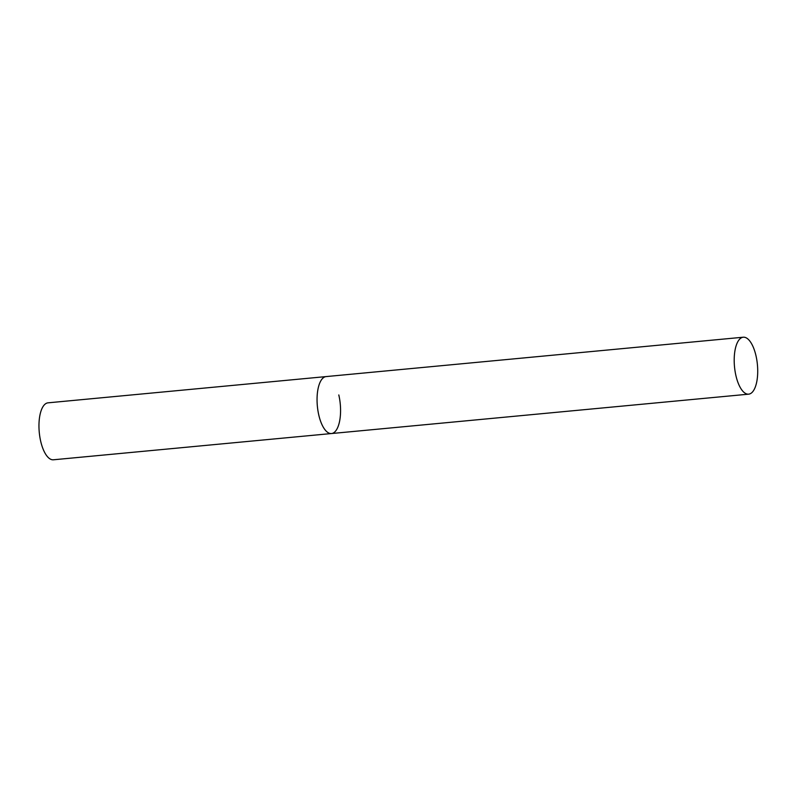<?xml version="1.0" encoding="UTF-8"?>
<svg xmlns="http://www.w3.org/2000/svg" width="797" height="797" viewBox="0 0 797 797"><rect width="100%" height="100%" fill="white"/><g stroke="black" fill="none" stroke-linecap="round" stroke-linejoin="round"><path stroke-width="1.2" d="M338.805 394.953A28.602 11.497 -95.4 0 1 331.502 433.538A28.602 11.497 -95.4 0 1 318.82 415.167A28.602 11.497 -95.4 0 1 326.122 376.592A28.602 11.497 84.6 0 0 322.616 378.426A28.602 11.497 84.6 0 0 317.943 410.734A28.602 11.497 84.6 0 0 331.502 433.538L53.399 459.789A28.602 11.497 -95.4 0 1 40.727 441.418A28.602 11.497 -95.4 0 1 48.029 402.834L743.272 337.211A28.602 11.497 84.6 0 0 739.755 339.044A28.602 11.497 84.6 0 0 735.093 371.362A28.602 11.497 84.6 0 0 748.642 394.166A28.602 11.497 84.6 0 0 752.159 392.333A28.602 11.497 84.6 0 0 756.821 360.015A28.602 11.497 84.6 0 0 743.272 337.211M331.502 433.538L748.642 394.166"/></g></svg>
